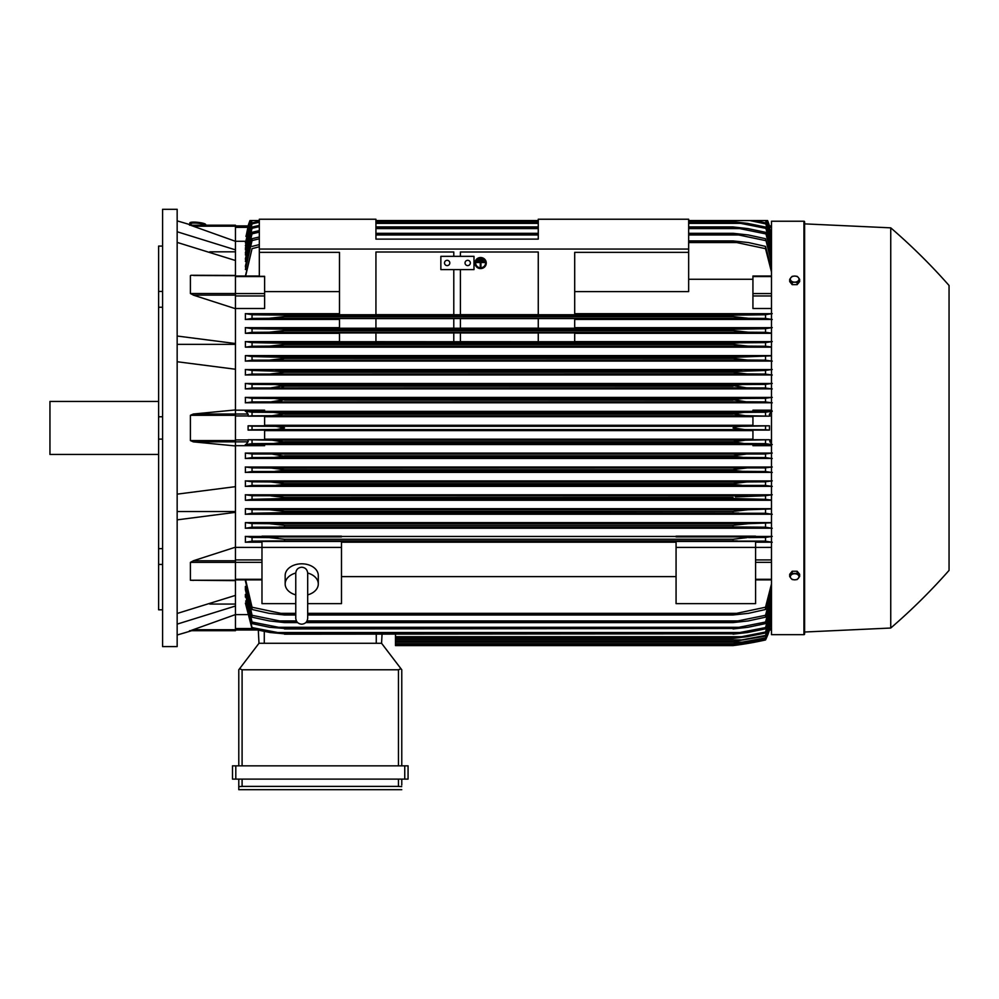 <?xml version="1.0" encoding="UTF-8"?>
<svg xmlns="http://www.w3.org/2000/svg" width="999" height="999" viewBox="0 0 999 999"><rect width="100%" height="100%" fill="white"/><g stroke="black" fill="none" stroke-linecap="round" stroke-linejoin="round"><path stroke-width="1.5" d="M295.766 573.201L295.766 618.244C296.116 621.865 298.102 623.851 301.723 624.2C305.344 623.851 307.33 621.865 307.692 618.244L307.692 573.201C307.33 569.567 305.344 567.582 301.723 567.22C298.102 567.582 296.116 569.567 295.766 573.189L295.766 573.214M295.766 594.88A16.558 11.713 0 0 1 285.165 583.953A16.558 11.713 0 0 1 295.766 573.026M307.68 573.026A16.558 11.713 0 0 1 318.294 583.953A16.558 11.713 0 0 1 307.692 594.88M285.165 583.953L285.165 575.524A16.558 11.713 0 0 1 301.723 563.811A16.558 11.713 0 0 1 318.294 575.524L318.294 583.953M307.692 603.633L341.483 603.633L341.483 541.458L261.975 541.458L261.975 547.415L341.483 547.415M295.766 603.633L261.975 603.633L261.975 547.415L235.464 547.377M341.483 542.207L676.073 542.207M676.073 576.61L341.483 576.61M676.073 547.415L755.581 547.415L755.581 603.633L676.073 603.633L676.073 541.458L755.581 541.458L755.581 547.415L771.478 547.377M235.464 547.19L235.464 560.776L193.294 560.776L235.464 547.19L235.464 512.35L177.16 519.855M235.464 580.444L235.464 560.776M193.669 580.382L190.397 580.244L190.397 562.375L193.669 560.664M177.16 613.473L235.464 595.379L235.464 580.631L190.397 580.244L235.464 580.244M209.74 604.058L235.464 604.058M235.464 614.585L235.464 630.694L190.397 630.694L235.464 614.585L235.464 606.018L177.16 624.125M189.535 630.694C192.407 630.694 192.407 630.694 189.535 630.694C192.407 630.694 192.407 630.694 189.535 630.694M191.671 630.694A662.562 662.562 0 0 1 177.16 634.989M235.464 630.694L190.397 630.694M177.16 511.538L235.464 511.538M177.16 494.143L235.464 486.65L235.464 445.954L193.294 441.858L190.397 440.571L190.397 415.309L193.294 414.023L235.464 409.94L235.464 369.243L177.16 361.738M177.16 427.947L177.16 646.59L162.587 646.59L162.587 209.303L177.16 209.303L177.16 427.947M189.535 225.2C192.407 225.2 192.407 225.2 189.535 225.2C192.407 225.2 192.407 225.2 189.535 225.2M235.464 225.2L190.397 225.2L235.464 225.2L235.464 226.186L193.294 226.186L190.397 225.2L235.464 241.308L235.464 249.862L177.16 231.756M177.16 220.891A662.562 662.562 0 0 1 191.671 225.2M158.616 246.079L162.587 246.079L158.616 246.079L158.616 291.446L162.587 291.446M162.587 307.242L158.616 307.242L158.616 291.446M162.587 439.11L158.616 439.11L158.616 416.77L162.587 416.77M162.587 564.435L158.616 564.435L158.616 548.638L162.587 548.638M158.616 564.435L158.616 609.802L162.587 609.802M158.616 439.11L158.616 548.638M158.616 307.242L158.616 416.77M158.616 401.436L49.95 401.436L49.95 454.445L158.616 454.445M177.16 344.343L235.464 344.343M177.16 336.026L235.464 343.531L235.464 308.703L193.294 295.117L235.464 295.117L235.464 293.519L190.397 293.519L190.397 275.649L191.184 275.262M235.464 293.519L235.464 260.514L177.16 242.407M209.74 251.835L235.464 251.835M235.464 226.186L235.464 241.308M245.404 580.856L252.035 609.49L252.035 607.23L284.503 614.098L284.503 614.984L269.018 613.324L252.035 609.49M245.404 589.81L245.404 586.388L245.404 589.81L252.035 617.182L252.035 615.297L284.503 621.915L284.503 622.589L269.305 620.928L252.035 617.182M245.404 597.165L245.404 594.405L252.035 623.588L252.035 622.04L284.503 628.458L269.643 627.297L252.035 623.588M245.404 603.121L252.035 628.833L252.035 627.584L284.503 633.828L270.042 632.517L252.035 628.833M395.479 634.178L395.479 645.591L733.054 645.591L765.521 639.959A66.259 66.259 0 0 0 769.455 629.994L765.521 639.622L733.054 645.142L765.521 639.385L771.478 620.504L769.342 629.994L769.742 628.521L771.478 628.521M742.557 643.943L744.779 643.943M741.77 644.405L739.335 644.755M736.275 645.179L733.054 645.591A331.281 331.281 0 0 0 765.521 639.959L769.33 629.994L771.478 629.994L769.455 629.994M395.479 645.154L733.054 645.154L395.479 645.142M736.45 643.493L744.08 643.493M235.464 629.994L257.143 629.994L235.464 629.994M258.991 643.281L258.304 630.244L258.991 643.281L381.568 643.281L400.974 668.731L398.464 669.78L242.095 669.78L239.585 668.731L258.991 643.281M401.773 669.78L401.773 765.846L401.773 669.78L400.974 668.731M235.801 765.846L232.492 765.846L232.492 779.108L408.067 779.108L408.067 765.846L235.801 765.846L235.801 779.108M238.786 789.697L238.786 779.108L238.786 789.697L401.773 789.697L238.786 789.697M401.773 785.064L401.773 779.108L401.773 785.064M238.848 786.613L242.732 786.388M397.827 786.388L401.71 786.613M242.095 779.108L242.095 786.388L398.464 786.388L398.464 779.108M232.492 765.846L232.492 779.108M238.786 669.78L238.786 765.846L238.786 669.78L239.585 668.731M381.568 643.281L382.043 634.178L381.568 643.281M235.464 614.61L247.103 614.61M235.464 606.018L235.464 595.379M235.464 512.35L235.464 486.65M235.464 409.94L235.464 414.023L193.294 414.023M235.464 440.571L235.464 414.023L247.802 414.023L248.202 416.158L264.623 416.158L264.623 425.799L248.102 425.799L248.102 430.094L264.623 430.094L264.623 439.722L248.202 439.722L247.802 441.858L235.464 441.858L235.464 440.571L190.397 440.571M193.294 441.858L235.464 441.858L235.464 445.954M248.102 425.799L252.035 426.148L252.035 429.745L248.102 430.094M252.035 426.148L276.011 426.361L284.503 427.947L276.91 429.47L252.035 429.745M264.623 430.606L752.934 430.606M752.934 439.198L264.623 439.198M272.902 429.595L744.779 429.595L733.054 427.947C735.027 426.798 738.935 426.248 744.779 426.286L769.455 425.799L752.934 425.799L752.934 416.158L769.355 416.158L745.416 415.684L733.054 413.811C735.189 412.799 738.86 412.325 744.08 412.375L765.521 412.225L765.521 415.821M248.202 439.722L272.128 440.197L284.503 442.07C282.355 443.081 278.684 443.568 273.464 443.519L744.08 443.519L733.054 441.858L745.416 440.197L769.355 439.722L752.934 439.722L752.934 430.094L769.455 430.094L765.521 429.745L765.521 426.148M765.521 429.745L744.779 429.595M769.455 430.094L769.455 425.799M272.777 426.286L744.779 426.286M264.623 416.683L752.934 416.683M752.934 425.287L264.623 425.287M248.252 441.433L245.554 445.204M245.916 444.355L264.623 444.355L264.623 445.691L235.464 445.691M253.034 443.593L245.317 444.58M252.035 440.059L252.035 443.656L273.476 443.519L284.503 442.07L733.054 442.07M284.503 441.858L733.054 441.858M272.128 440.197L745.416 440.197M744.08 443.519L765.521 443.656L765.521 440.059M272.128 415.684L252.035 415.821L252.035 412.225L273.476 412.375L284.503 413.811L272.128 415.684L745.416 415.684M252.035 415.821L248.202 416.158M284.503 414.023L733.054 414.023L284.503 414.023M284.503 413.811L733.054 413.811L744.08 412.375L273.476 412.375L744.08 412.375M245.554 410.689L248.252 414.448M245.317 411.301L253.034 412.3M235.464 410.189L264.623 410.189L264.623 411.526L245.916 411.526M235.464 369.243L235.464 343.531M235.464 275.649L193.669 275.499M193.669 295.217L190.397 293.519M191.471 275.262L235.464 275.437M235.464 295.117L235.464 308.703M235.464 308.504L264.623 308.504L264.623 276.323L259.315 276.323L259.315 252.36L339.485 252.36L339.485 314.747L375.936 314.747L375.936 251.998L453.783 251.998L453.783 256.343L453.783 251.998M339.485 291.596L264.623 291.596M259.315 219.231L375.936 219.231L375.936 239.111L538.261 239.111L538.261 219.231L688.661 219.231L688.661 249.051L259.315 249.051L259.315 219.231M460.414 251.998L460.414 256.343L460.414 251.998L538.261 251.998L538.261 314.747L574.7 314.747L574.7 252.36L688.661 252.36L688.661 249.051M259.315 252.36L259.315 249.051M440.859 256.343L473.988 256.343L473.988 269.593L440.859 269.593L440.859 256.343M465.047 262.962A2.647 2.647 0 0 1 467.694 260.314A2.647 2.647 0 0 1 470.342 262.962A2.647 2.647 0 0 1 467.694 265.609A2.647 2.647 0 0 1 465.047 262.962M444.505 262.962A2.647 2.647 0 0 1 447.152 260.314A2.647 2.647 0 0 1 449.812 262.962A2.647 2.647 0 0 1 447.152 265.609A2.647 2.647 0 0 1 444.505 262.962M453.783 314.685L375.936 314.685L375.936 251.998M453.783 269.593L453.783 314.747L460.414 314.747L460.414 269.593M538.261 251.998L538.261 314.685L460.414 314.685M688.661 252.36L688.661 291.596L574.7 291.596M235.464 260.514L235.464 249.862M235.464 227.372L247.802 227.372L248.202 225.899L246.054 236.438M248.102 225.899A66.259 66.259 0 0 1 249.975 220.554L248.202 225.899L235.464 225.899L248.227 225.899M250.112 220.554L248.202 225.899M767.432 220.554L769.455 225.899A66.259 66.259 0 0 0 767.582 220.554L764.735 220.554M245.467 241.283L235.464 241.283M252.809 220.554L249.975 220.554M250.212 220.554L245.916 236.438M767.332 220.554L771.478 235.389L767.582 220.554M190.971 224.987L191.109 223.664A6.631 1.149 6.1 0 1 191.109 223.664A6.631 1.149 6.1 0 1 197.765 223.214A6.631 1.149 6.1 0 1 204.296 225.05A6.631 1.149 6.1 0 1 204.296 225.062A6.631 1.149 6.1 0 1 204.283 225.087L204.271 225.2M189.798 223.514L189.86 222.877A7.955 1.374 6.1 0 1 189.86 222.877A7.955 1.374 6.1 0 1 197.839 222.34A7.955 1.374 6.1 0 1 205.682 224.538A7.955 1.374 6.1 0 1 205.682 224.563L205.607 225.2A7.955 1.374 -173.9 0 0 205.607 225.187A7.955 1.374 -173.9 0 0 197.777 222.989A7.955 1.374 -173.9 0 0 189.798 223.514A7.955 1.374 -173.9 0 0 189.798 223.551A7.955 1.374 -173.9 0 0 191.034 224.413M276.81 429.483L278.446 429.358M280.582 429.133L283.504 428.571M283.828 427.422L280.582 426.748M277.497 524.188L276.186 524.05M741.708 524.025L741.021 524.088M739.834 524.213L737.737 524.475M738.885 513.074L284.503 512.612L252.035 513.274L252.035 509.64L269.643 509.765L284.503 511.426L284.503 512.612M272.402 495.904L271.566 495.879M270.704 495.854L284.503 497.514L284.503 498.526L252.035 499.338L245.404 500.274L771.478 500.274M735.451 496.903L765.521 495.729L765.521 499.338L733.054 498.526L284.503 498.526M284.49 483.591L733.054 483.603L747.065 481.943L765.521 481.818L765.521 485.414L252.035 485.414L252.035 481.818L270.492 481.943L284.503 483.603L284.503 484.428L276.174 485.252M744.642 481.993L743.855 482.017M742.919 482.08L741.907 482.142M740.721 482.242L738.561 482.467M741.645 485.252L733.054 484.428L284.503 484.428M735.351 484.915L738.261 485.164M733.378 469.518L746.44 468.032M733.291 470.429L736.251 471.029M272.365 454.12L284.503 456.193L274.213 457.43L252.035 457.579L252.035 453.983L765.521 453.983L765.521 457.579L743.331 457.43L733.054 456.193L284.503 456.193M745.941 454.12L735.027 455.057M277.897 538.186L273.276 537.762M272.327 537.699L271.503 537.662M270.354 537.612L269.443 537.599M746.253 537.649L733.054 539.248L747.115 537.624M245.742 600.936L252.035 627.584M245.816 594.405L252.035 622.04M245.904 586.388L252.035 615.297M284.503 621.915L297.028 621.915M306.418 621.915L733.054 621.915L765.521 615.297L771.478 593.294M284.503 622.589L297.64 622.589M305.806 622.589L733.054 622.589L733.054 621.915M278.946 620.928L296.403 620.928L278.946 620.928M307.043 620.928L738.611 620.928L307.043 620.928M771.478 596.303L765.521 617.182L748.251 620.928L733.054 622.589M765.521 617.182L765.521 615.297M284.503 628.458L733.054 628.458L765.521 622.04L771.478 600.973M284.503 628.945L733.054 628.458M277.847 627.297L739.697 627.297L277.847 627.297M771.478 603.408L765.521 623.588L747.901 627.297L733.054 628.945M765.521 623.588L765.521 622.04M284.503 633.828L733.054 633.828L765.521 627.584L771.478 607.23M284.503 634.178L733.054 633.828M771.478 609.178L765.521 628.833L747.502 632.517L733.054 634.178M765.521 628.833L765.521 627.584M276.835 632.517L740.709 632.517M395.479 638.361L733.054 638.361L765.521 632.03L771.478 612.237M395.479 638.136L733.054 638.136M771.478 613.736L765.521 633.004L747.065 636.7L733.054 638.361M765.521 633.004L765.521 632.03M395.479 636.7L741.645 636.7M395.479 641.558L733.054 641.558L765.521 635.439L771.478 616.058M395.479 641.433L733.054 641.433M771.478 617.157L765.521 636.163L733.054 641.558M765.521 636.163L765.521 635.439M395.479 639.897L742.519 639.897M395.479 643.806L733.054 643.806L765.521 637.886L771.478 618.806M395.479 643.756L733.054 643.756M771.478 619.517L765.521 638.361L733.054 643.806M395.479 642.157L743.331 642.157M245.642 579.882L252.035 607.23M284.503 614.098L295.766 614.098M307.692 614.098L733.054 614.098L765.521 607.23L771.478 583.99M284.503 614.984L295.766 614.984M307.692 614.984L733.054 614.984L733.054 614.098M280.132 613.324L295.766 613.324L280.132 613.324M307.692 613.324L737.412 613.324L307.692 613.324M771.478 587.687L765.521 609.49L748.526 613.324L733.054 614.984M765.521 609.49L765.521 607.23M755.581 542.207L771.478 542.207M772.215 542.257L764.735 541.058M748.526 537.599L765.521 537.462L765.521 541.121L280.132 540.909L737.412 540.909M280.132 540.909L252.035 541.121L252.035 537.462L269.018 537.599L284.503 539.248L733.054 539.248L733.054 540.721M252.822 541.058L245.342 542.257M261.975 536.451L245.404 536.451L245.404 542.207L261.975 542.207M284.503 539.248L284.503 540.721M245.317 536.388L252.223 537.474M765.321 537.474L772.239 536.388M771.478 536.451L755.581 536.451M755.581 536.888L676.073 536.888L676.073 536.163L755.581 536.163L755.581 536.888M676.073 536.451L341.483 536.451M341.483 536.888L261.975 536.888L261.975 536.163L341.483 536.163L341.483 536.888M771.478 445.691L752.934 445.691L752.934 444.355L771.478 444.355M264.623 444.53L752.934 444.53M771.478 522.589L245.404 522.589L245.404 528.209L771.478 528.209M771.478 508.703L245.404 508.703L245.404 514.235L771.478 514.235M771.478 494.817L245.404 494.817L245.404 500.274M771.478 480.931L245.404 480.931L245.404 486.326L771.478 486.326M771.478 467.02L245.404 467.02L245.404 472.39L771.478 472.39M771.478 453.109L245.404 453.109L245.404 458.454L771.478 458.454M253.072 457.505L245.317 458.516M245.317 453.059L253.022 454.046M284.503 455.769L733.054 455.769L746.016 454.12M274.226 457.43L743.331 457.43M253.147 471.416L245.317 472.452M284.503 470.317L284.503 469.68L270.991 468.032L252.035 467.894L252.035 471.503L742.519 471.341L733.054 470.317L284.503 470.317L275.025 471.341M245.317 466.97L253.059 467.969M284.503 469.68L733.054 469.68L733.054 470.317M270.991 468.032L765.521 467.894L765.521 471.503L742.519 471.341M253.247 485.327L245.317 486.388M245.317 480.869L253.122 481.893M733.054 484.428L733.054 483.603M270.492 481.943L747.065 481.943M747.502 495.854L252.035 495.729L252.035 499.338M245.317 494.767L253.222 495.816M284.503 497.514L733.054 497.514L733.054 498.526M276.835 499.163L740.709 499.163M252.073 513.261L245.317 514.298M245.404 508.703L252.035 509.64M284.503 511.426L733.054 511.426L747.901 509.765L771.478 508.928M733.054 512.612L733.054 511.426M277.847 513.086L765.521 513.274L765.521 509.64M269.643 509.765L747.901 509.765L269.643 509.765M252.272 527.172L245.317 528.271M245.404 522.589L252.035 523.551L252.035 527.197L738.611 526.997L278.933 526.997M252.035 523.551L269.305 523.688L284.503 525.337L284.503 526.673M284.503 525.337L733.054 525.337L748.251 523.688L771.478 522.814M733.054 526.673L733.054 525.337M738.611 526.997L765.521 527.197L765.521 523.551M748.251 523.688L269.305 523.688M269.355 523.688L748.189 523.688M772.239 528.271L765.284 527.172M772.239 514.298L765.484 513.261M771.478 500.062L765.521 499.338M764.335 495.816L772.239 494.767M772.239 486.388L764.297 485.327M764.422 481.893L772.239 480.869M772.239 472.452L764.397 471.416M764.497 467.969L772.239 466.97M772.239 458.516L764.472 457.505M764.535 454.046L772.239 453.059M772.239 444.58L764.522 443.593M771.478 444.068L769.355 439.722M769.355 416.158L769.742 414.023L771.478 414.023M769.305 414.448L772.002 410.689M764.522 412.3L772.239 411.301M771.478 411.526L752.934 411.526L752.934 410.189L771.478 410.189M752.934 411.363L264.623 411.363M771.478 397.427L245.404 397.427L245.404 402.772L771.478 402.772M771.478 383.491L245.404 383.491L245.404 388.861L771.478 388.861M771.478 369.555L245.404 369.555L245.404 374.962L771.478 374.962M771.478 355.607L245.404 355.607L245.404 361.064L771.478 361.064M339.485 341.646L245.404 341.646L245.404 347.177L771.478 347.177M339.485 327.672L245.404 327.672L245.404 333.304L339.485 333.304M339.485 313.686L245.404 313.686L245.404 319.43L339.485 319.43M245.404 355.607L252.035 356.543L252.035 360.164L747.502 360.027L733.054 358.379L733.054 357.367L771.478 355.831M253.222 360.077L245.317 361.126M252.035 356.543L284.503 357.367L284.503 358.379L270.042 360.027M284.503 358.379L733.054 358.379L284.503 358.379M284.503 357.367L733.054 357.367M746.827 360.027L765.521 360.164L765.521 356.543M276.835 356.718L740.709 356.718L276.835 356.718M245.317 369.493L253.247 370.554M253.122 374.001L245.317 375.012M270.492 373.938L284.503 372.29L284.503 371.466L252.035 370.467L252.035 374.076L747.065 373.938L733.054 372.29L733.054 371.466L765.521 370.467L765.521 374.076L747.065 373.938M284.503 372.29L733.054 372.29L284.503 372.29M284.128 371.341L733.054 371.466M741.645 370.629L275.899 370.629L738.323 370.716M245.317 383.441L253.147 384.465M253.059 387.924L245.317 388.923M270.991 387.862L284.503 385.577L275.025 384.54L252.035 384.39L252.035 387.987L746.565 387.862L733.054 385.577L742.519 384.54L765.521 384.39L765.521 387.987L746.565 387.862M284.503 386.201L733.054 386.201L284.503 386.201M284.503 385.577L733.054 385.577M742.519 384.54L275.037 384.54L741.083 384.565M245.317 397.377L253.072 398.376M253.022 401.835L245.317 402.822M271.541 401.773L284.503 399.687L274.213 398.464L252.035 398.314L252.035 401.91L746.016 401.773L733.054 399.687L743.331 398.464L765.521 398.314L765.521 401.91L745.878 401.773M284.503 400.112L733.054 400.112L284.503 400.112M284.503 399.687L733.054 399.687M274.226 398.464L743.331 398.464L274.226 398.464M245.317 341.583L252.073 342.62L252.035 346.241L245.404 347.177M252.035 342.62L284.503 343.281L284.503 344.455L269.643 346.116L252.035 346.241M284.503 344.455L733.054 344.455L733.054 343.281L739.697 342.807L765.521 342.62L765.521 346.241L747.901 346.116L733.054 344.455L284.503 344.455M284.503 343.281L733.054 343.281M269.643 346.116L747.901 346.116L269.643 346.116M277.847 342.807L739.697 342.807L277.847 342.807M339.485 341.745L339.485 332.929L375.936 332.929L375.936 341.745L339.485 341.745M375.936 332.979L453.783 332.979M538.261 341.745L574.7 341.745L574.7 332.929L538.261 332.929L538.261 341.745L460.414 341.695L460.414 332.929L453.783 332.929L453.783 341.745L375.936 341.695M460.414 341.745L453.783 341.745M460.414 332.979L538.261 332.979M245.317 327.61L252.272 328.708M252.035 332.33L269.305 332.205L284.503 330.544L284.503 329.208L252.035 328.696L252.035 332.33L245.404 333.304M284.503 330.544L733.054 330.544L733.054 329.208L765.521 328.696L765.521 332.33L748.251 332.205L733.054 330.544L284.503 330.544M284.503 329.208L733.054 329.208M269.355 332.205L748.189 332.205M278.946 328.896L738.611 328.896L278.946 328.896M339.485 328.221L339.485 318.569L375.936 318.569L375.936 328.221L339.485 328.221M375.936 318.619L453.783 318.619M453.783 328.172L375.936 328.172M453.783 318.569L453.783 328.221L460.414 328.221L460.414 318.569L453.783 318.569M460.414 318.619L538.261 318.619M538.261 328.172L460.414 328.172M538.261 318.569L538.261 328.221L574.7 328.221L574.7 318.569L538.261 318.569M245.342 313.636L252.822 314.822M252.223 318.406L245.317 319.493M284.503 315.172L252.035 314.76L252.035 318.419L269.018 318.294L284.503 316.633L733.054 316.633L733.054 315.172L765.521 314.76L765.521 318.419L748.526 318.294L733.054 316.633L284.503 316.633L284.503 315.172L733.054 315.172M269.093 318.294L748.476 318.294L270.429 318.269M280.132 314.972L737.412 314.972L280.132 314.972M772.239 402.822L764.535 401.835M764.472 398.376L772.239 397.377M772.239 388.923L764.497 387.924M764.397 384.465L772.239 383.441M772.239 375.012L764.422 374.001M764.297 370.554L772.239 369.493M772.239 361.126L764.335 360.077M771.478 346.953L765.521 346.241M765.484 342.62L772.239 341.583M771.478 341.646L574.7 341.646M574.7 333.304L771.478 333.304M771.478 333.067L765.521 332.33M765.284 328.708L772.239 327.61M771.478 327.672L574.7 327.672M574.7 319.43L771.478 319.43M772.239 319.493L765.321 318.406M764.735 314.822L772.215 313.636M771.478 313.686L574.7 313.686M771.478 308.504L752.934 308.504L752.934 276.273M688.661 279.27L752.934 279.27M771.478 271.903L765.521 248.664L733.054 241.783L688.661 241.783M688.661 242.557L737.412 242.557M259.315 246.778L252.035 248.664L245.642 276.011M688.661 240.909L733.054 240.909L748.526 242.57L765.521 246.403L771.478 268.194M733.054 241.783L733.054 240.909M765.521 248.664L765.521 246.403M245.404 276.011L252.035 248.664M252.035 246.403L259.315 244.618M259.315 238.798L252.035 240.584L252.035 238.699L245.404 266.071L245.904 269.505M259.315 232.13L252.035 233.853L252.035 232.292L245.404 258.729L245.816 261.476M259.315 226.636L252.035 228.309L252.035 227.048L245.404 252.772L245.742 254.957M259.315 222.228L252.035 223.863L252.035 222.877L245.404 248.077L245.667 249.762M251.636 220.554L245.604 245.779M250.637 220.554L245.542 242.932M245.404 245.779L251.973 220.554L259.315 220.554L250.861 220.554L245.404 242.932M771.478 237.088L766.695 220.554L688.661 220.554L765.571 220.554L771.478 239.822M538.261 220.554L375.936 220.554M252.035 223.863L245.404 249.762M252.035 222.877L259.315 221.291M771.478 243.656L765.521 222.877L754.607 220.554L688.661 220.554M765.521 223.863L749.762 220.554M252.035 228.309L245.404 254.957M252.035 227.048L259.315 225.424M375.936 221.703L538.261 221.703M688.661 221.703L733.054 221.703L747.502 223.364L765.521 227.048L771.478 246.716M688.661 223.364L740.709 223.364L733.054 222.053L688.661 222.053M538.261 222.053L375.936 222.053M375.936 223.364L538.261 223.364M771.478 248.651L765.521 227.048M765.521 228.309L740.709 223.364M252.035 233.853L245.404 261.476M252.035 232.292L259.315 230.632M375.936 226.935L538.261 226.935M688.661 226.935L733.054 226.935L747.901 228.596L765.521 232.292L771.478 252.485M688.661 228.596L739.697 228.596L733.054 227.435L688.661 227.435M538.261 227.435L375.936 227.435M375.936 228.596L538.261 228.596M771.478 254.92L765.521 232.292M765.521 233.853L739.697 228.596M252.035 240.584L245.404 269.505M252.035 238.699L259.315 236.988M375.936 233.304L538.261 233.304M688.661 233.304L733.054 233.304L748.251 234.952L765.521 238.699L771.478 259.578M688.661 234.952L738.611 234.952L733.054 233.966L688.661 233.966M538.261 233.966L375.936 233.966M733.054 233.966L733.054 233.304M375.936 234.952L538.261 234.952M771.478 262.587L765.521 238.699M765.521 240.584L738.611 234.952M765.521 222.877L771.478 242.158M765.921 220.554L771.478 238.724M766.907 220.554L771.478 236.363M769.455 225.899L771.478 225.899L769.355 225.949M272.065 332.13L272.789 332.093M273.926 332.018L279.845 331.406M271.616 401.773L281.743 400.974M284.478 385.564L281.219 384.852M281.918 386.963L284.49 386.201M282.242 370.979L279.283 370.716M272.902 373.901L273.689 373.863M274.625 373.813L275.649 373.738M276.835 373.651L278.996 373.426M282.08 358.978L284.49 358.379M734.527 357.068L733.316 357.292M745.154 359.977L745.978 360.015M271.291 318.231L284.503 316.633M737.312 317.395L741.957 317.932M742.969 318.032L744.317 318.132M745.229 318.182L746.053 318.231M747.152 318.269L748.101 318.281M949.05 285.489A596.303 596.303 0 0 0 890.746 227.847L804.607 223.876L804.607 221.89A0.662 0.662 0 0 0 803.945 221.229L771.478 221.229L771.478 634.665L803.945 634.665A0.662 0.662 0 0 0 804.607 634.003L804.607 632.017L890.746 628.034A596.303 596.303 0 0 0 949.05 570.392L949.05 285.489L949.05 570.392M804.607 221.89L804.607 634.003M804.607 223.876L804.607 632.017M890.746 227.847L890.746 628.034M799.65 576.498L799.65 574.288L797.165 571.241L792.182 571.241L789.697 574.288L789.697 576.498L790.946 578.296A4.308 3.047 0 0 1 790.371 576.773A4.308 3.047 0 0 1 790.946 575.249A4.308 3.047 0 0 1 794.667 573.726A4.308 3.047 0 0 1 798.401 575.249A4.308 3.047 0 0 1 798.975 576.773A4.308 3.047 0 0 1 798.401 578.296A4.308 3.047 0 0 1 794.667 579.82L797.165 579.545L799.65 576.498L797.165 573.463L792.182 573.463L789.697 576.498M792.182 579.545L794.667 579.82A4.308 3.047 0 0 1 790.946 578.296L792.182 579.545M797.165 571.241L797.165 573.463M792.182 571.241L792.182 573.463M792.182 284.64L792.182 282.43L794.667 282.155A4.308 3.047 180 0 1 790.946 280.632A4.308 3.047 180 0 1 790.371 279.108A4.308 3.047 180 0 1 790.946 277.585L789.697 279.383L789.697 281.593L792.182 284.64L797.165 284.64L799.65 281.593L799.65 279.383L798.401 277.585A4.308 3.047 180 0 1 798.975 279.108A4.308 3.047 180 0 1 798.401 280.632A4.308 3.047 180 0 1 794.667 282.155L797.165 282.43L799.65 279.383M797.165 284.64L797.165 282.43M794.667 276.061A4.308 3.047 180 0 1 798.401 277.585L797.165 276.336L794.667 276.061L792.182 276.336L790.946 277.585A4.308 3.047 180 0 1 794.667 276.061M789.697 279.383L792.182 282.43M481.943 259.041L481.943 259.678L479.295 259.678L481.943 258.866L479.295 259.041M476.635 261.85L484.59 261.85L484.59 262.5L480.944 262.5L480.944 266.658L480.282 266.658L480.282 262.5L476.635 262.5L476.635 261.688L484.59 261.85M475.649 263.049A4.97 4.795 180 0 0 480.619 267.769A4.97 4.795 180 0 0 485.589 263.049M485.589 263.137A4.97 4.795 0 0 1 480.619 267.932A4.97 4.795 0 0 1 475.649 263.137A4.97 4.795 0 0 1 480.619 258.341A4.97 4.795 0 0 1 485.589 263.137M474.987 262.962L474.987 263.137A5.632 5.445 180 0 0 480.619 268.581A5.632 5.445 180 0 0 486.251 263.137L486.251 262.962A5.632 5.445 0 0 0 480.619 257.53A5.632 5.445 0 0 0 474.987 262.962M486.251 263.137A5.632 5.445 180 0 0 480.619 257.692A5.632 5.445 180 0 0 474.987 263.137M483.266 260.452L483.266 261.089L477.972 261.089L477.972 260.452L483.266 260.277L477.972 260.452M235.464 559.927L261.975 559.927M235.464 562.337L261.975 562.337M235.464 579.295L261.975 579.295M235.464 562.375L190.397 562.375M235.464 629.707L193.294 629.707M235.464 628.521L251.885 628.521M404.757 765.846L404.757 779.108M242.095 669.78L242.095 765.846M398.464 669.78L398.464 765.846M376.261 643.281L376.261 634.178M264.285 643.281L264.285 631.455M235.464 415.309L190.397 415.309M235.464 415.946L248.202 415.946M235.464 439.935L248.202 439.935M235.464 276.586L264.623 276.586M235.464 293.556L264.623 293.556M235.464 295.954L264.623 295.954M771.478 579.295L755.581 579.295M771.478 562.337L755.581 562.337M771.478 559.927L755.581 559.927M771.478 441.858L769.742 441.858M771.478 439.935L769.342 439.935M771.478 415.946L769.342 415.946M771.478 295.954L752.934 295.954M771.478 293.556L752.934 293.556M771.478 276.586L752.934 276.586M771.478 227.372L769.742 227.372M803.945 221.229L803.945 634.665M295.766 611.638L295.766 618.244M307.692 611.638L307.692 618.244M235.464 579.882L261.975 579.882M235.464 276.011L259.315 276.011M771.478 579.882L755.581 579.882M269.305 332.205L748.251 332.205M771.478 276.011L752.934 276.011"/></g></svg>
